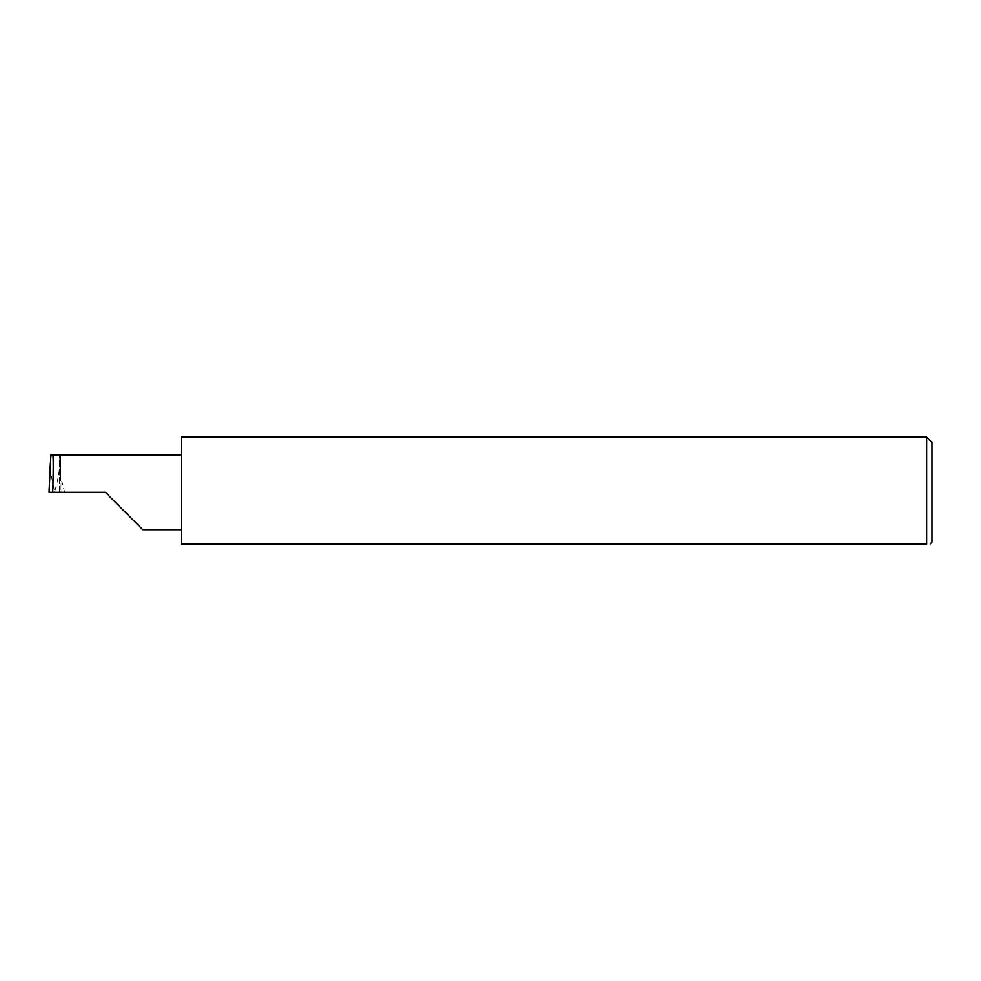 <?xml version="1.0" encoding="UTF-8"?>
<svg xmlns="http://www.w3.org/2000/svg" width="981" height="981" viewBox="0 0 981 981"><rect width="100%" height="100%" fill="white"/><g stroke="black" fill="none" stroke-linecap="round" stroke-linejoin="round"><path stroke-width="0.74" stroke-dasharray="4.91 3.68" d="M181.301 437.072L181.301 543.928L926.653 543.928L926.653 437.072M931.95 542.162L931.95 442.37M105.359 492.266L59.265 492.266L60.27 492.266L59.718 454.841L50.914 454.841M60.491 454.841L60.491 480.972L60.491 454.841L59.718 454.841M49.05 492.266L54.642 492.266L54.654 491.542C51.944 481.156 50.534 471.554 50.399 462.762M54.654 491.542C57.72 481.193 59.485 471.554 59.951 462.627L60.282 492.266L54.642 492.266M59.265 492.266L59.265 454.841L59.265 492.266M60.491 480.972L61.913 481.475L64.66 492.266M181.301 492.266L181.301 454.841L181.301 492.266M61.913 481.475L61.913 492.266"/><path stroke-width="1.47" d="M105.359 492.266L142.785 529.691L105.359 492.266L142.785 529.691L105.359 492.266L52.68 492.266C53.391 473.749 53.391 453.161 52.68 454.841L50.914 454.841L49.05 492.266L52.68 492.266M926.653 437.072L181.301 437.072L181.301 543.928L926.653 543.928C931.312 543.928 931.312 543.928 926.653 543.928C931.312 543.928 931.312 543.928 926.653 543.928L926.653 437.072L931.95 442.37L931.95 542.162L930.184 543.928M49.05 492.266L50.399 462.762M181.301 454.841L52.68 454.841M142.785 529.691L181.301 529.691"/></g></svg>
